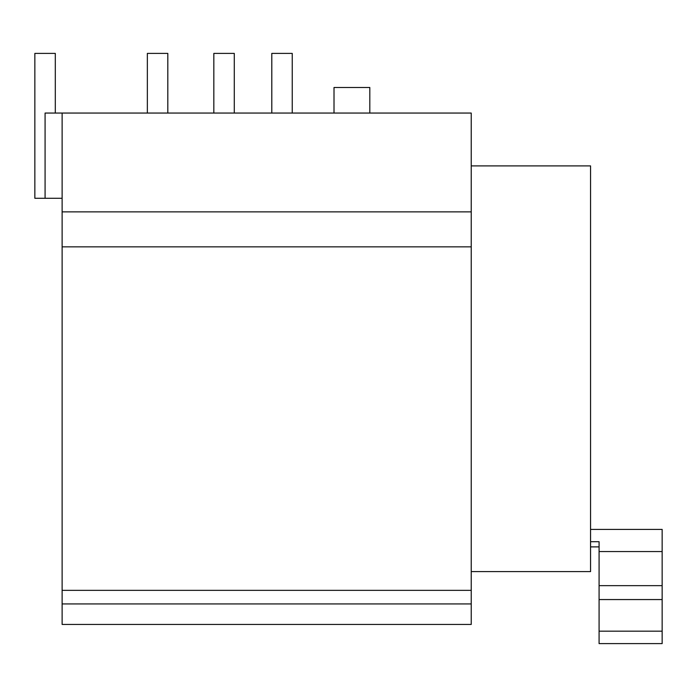 <?xml version="1.0" encoding="UTF-8"?>
<svg xmlns="http://www.w3.org/2000/svg" width="697" height="697" viewBox="0 0 697 697"><rect width="100%" height="100%" fill="white"/><g stroke="black" fill="none" stroke-linecap="round" stroke-linejoin="round"><path stroke-width="1.05" d="M471.233 211.871L62.12 211.871L62.12 113.053L471.233 113.053L471.233 624.442L62.12 624.442L62.12 590.35L471.233 590.35M62.12 211.871L62.12 590.35M62.12 198.288L34.85 198.288L34.85 53.399L55.307 53.399L55.307 113.053M62.12 113.053L45.078 113.053L45.078 198.288M334.011 113.053L334.011 87.491L369.811 87.491L369.811 113.053M292.243 113.053L292.243 53.399L271.795 53.399L271.795 113.053L271.795 53.399M234.288 113.053L234.288 53.399L213.831 53.399L213.831 113.053M167.811 113.053L167.811 53.399L147.355 53.399L147.355 113.053M471.233 246.851L62.12 246.851M471.233 165.903L590.559 165.903L590.559 571.601L471.233 571.601M590.559 529.398L662.15 529.398L662.15 643.601L599.08 643.601L599.08 541.708L590.559 541.708M662.15 551.554L599.08 551.554M471.233 603.933L62.12 603.933M662.15 631.168L599.08 631.168M662.15 599.559L599.08 599.559M662.15 585.646L599.08 585.646M590.559 546.884L599.08 546.884"/></g></svg>
